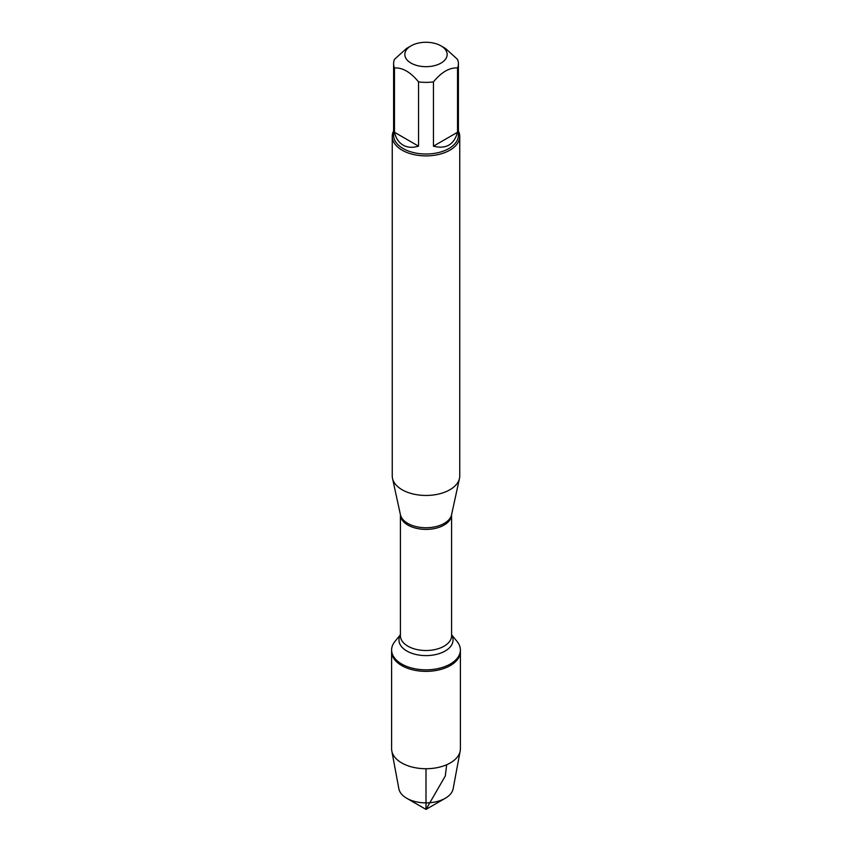<?xml version="1.0" encoding="UTF-8"?>
<svg xmlns="http://www.w3.org/2000/svg" width="852" height="852" viewBox="0 0 852 852"><rect width="100%" height="100%" fill="white"/><g stroke="black" fill="none" stroke-linecap="round" stroke-linejoin="round"><path stroke-width="1.28" d="M451.592 634.729L457.13 641.545A34.389 19.852 180 0 1 460.389 649.98A34.389 19.852 180 0 1 426 669.832A34.389 19.852 180 0 1 391.611 649.98A34.389 19.852 180 0 1 394.87 641.545L400.408 634.729M460.389 649.98L460.389 748.865A34.389 19.852 180 0 1 460.187 750.995A34.389 19.852 180 0 1 437.438 767.599A34.389 19.852 180 0 1 401.686 762.913A34.389 19.852 180 0 1 391.813 750.995A34.389 19.852 180 0 1 391.611 748.865L391.611 651.514A34.389 19.852 0 0 0 426 671.365A34.389 19.852 0 0 0 460.389 651.514A34.389 19.852 180 0 1 439.163 669.853A34.389 19.852 180 0 1 401.686 665.55A34.389 19.852 180 0 1 391.611 651.514L391.611 649.98M392.25 136.416L392.25 475.97A33.75 19.479 0 0 0 392.516 478.398A33.75 19.479 0 0 0 402.133 489.751A33.75 19.479 0 0 0 436.938 494.405A33.75 19.479 0 0 0 459.484 478.398A33.75 19.479 0 0 0 459.75 475.97L459.75 136.416A33.75 19.479 180 0 1 438.918 154.414A33.75 19.479 180 0 1 402.133 150.186A33.75 19.479 180 0 1 392.25 136.416A33.75 19.479 180 0 1 393.603 130.963M458.397 130.963A33.75 19.479 180 0 1 459.75 136.416M411.047 63.112A21.151 12.205 0 0 0 440.953 63.112A21.151 12.205 0 0 0 440.953 45.848A21.151 12.205 0 0 0 430.856 42.6A21.151 12.205 0 0 0 411.047 45.848A21.151 12.205 0 0 0 411.047 63.112M433.444 146.171C446.001 149.366 454.031 144.733 457.535 132.262L433.444 146.171L433.444 81.877C441.474 72.111 449.505 67.468 457.535 67.968A32.397 18.701 0 0 0 458.397 63.666A32.397 18.701 0 0 0 457.535 59.374L445.489 48.468L440.953 45.848M457.535 132.262L457.535 67.968M411.047 45.848L406.51 48.468L394.465 59.374A32.397 18.701 0 0 0 393.603 63.666A32.397 18.701 0 0 0 394.465 67.968C402.495 67.468 410.526 72.1 418.556 81.877A32.397 18.701 0 0 0 433.444 81.877M394.465 132.262C395.914 138.301 398.789 142.593 403.092 145.138C407.448 147.588 412.602 147.928 418.556 146.171L394.465 132.262L394.465 67.968M418.556 146.171L418.556 81.877M458.397 63.666L458.397 135.308A32.397 18.701 180 0 1 438.397 152.593A32.397 18.701 180 0 1 403.092 148.536A32.397 18.701 180 0 1 393.603 135.308L393.603 63.666M391.813 750.995L398.874 788.814A27.285 15.751 0 0 0 406.702 798.26A27.285 15.751 0 0 0 445.298 798.26A27.285 15.751 0 0 0 453.126 788.814L460.187 750.995M426 809.4L406.702 798.26L426 809.4L445.298 798.26M426 768.728L426 809.4L445.298 775.98L446.672 764.745M392.516 478.398L400.419 514.714A25.784 14.889 0 0 0 407.767 523.384A25.784 14.889 0 0 0 434.36 526.941A25.784 14.889 0 0 0 451.581 514.714L459.484 478.398M451.592 514.661A25.592 14.772 180 0 1 426 529.39A25.592 14.772 180 0 1 400.408 514.661L400.408 635.73A25.592 14.772 0 0 0 426 650.513A25.592 14.772 0 0 0 451.592 635.73L451.592 514.661M451.592 634.953A27.04 15.613 180 0 1 426 655.603A27.04 15.613 180 0 1 400.408 634.953"/></g></svg>
